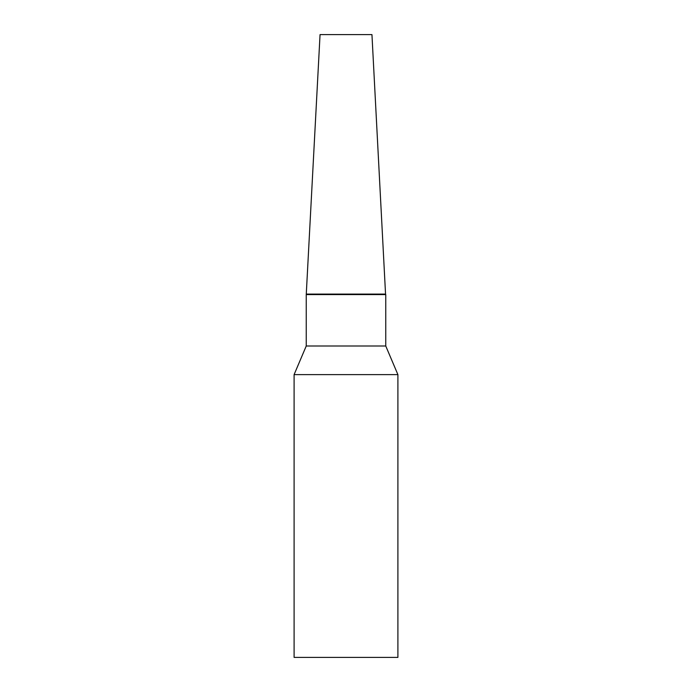 <?xml version="1.0" encoding="UTF-8"?>
<svg xmlns="http://www.w3.org/2000/svg" width="692" height="692" viewBox="0 0 692 692"><rect width="100%" height="100%" fill="white"/><g stroke="black" fill="none" stroke-linecap="round" stroke-linejoin="round"><path stroke-width="1.04" d="M306.245 294.584L320.05 34.6L371.95 34.6L385.548 294.1L306.452 294.1L385.548 294.1L385.755 294.584L306.245 294.584L306.245 346L294.1 374.614L294.1 657.4L397.9 657.4L397.9 374.614L294.1 374.614M385.755 294.584L385.755 346L306.245 346M385.755 346L397.9 374.614"/></g></svg>
